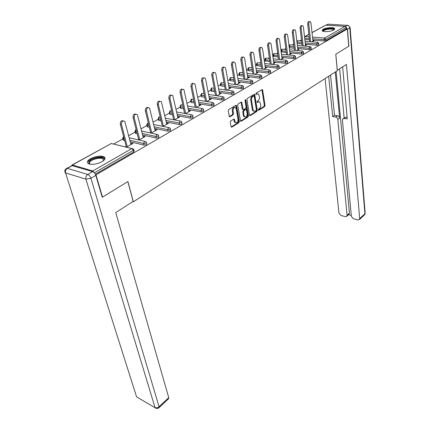 <?xml version="1.0" encoding="UTF-8"?>
<svg xmlns="http://www.w3.org/2000/svg" width="430" height="430" viewBox="0 0 430 430"><rect width="100%" height="100%" fill="white"/><g stroke="black" fill="none" stroke-linecap="round" stroke-linejoin="round"><path stroke-width="0.64" d="M258.258 109.94L258.742 110.29L264.633 106.597L265.057 105.42L262.553 89.671L262.074 89.623L256.087 93.203L255.931 94.369L257.054 93.944L258.618 94.122L259.483 96.895C259.629 98.62 259.172 99.894 258.107 100.727L257.328 101.2L257.172 102.356L258.29 101.921L259.86 102.093L260.698 104.812C260.843 106.516 260.387 107.785 259.328 108.623L258.559 109.107L258.258 109.94M101.894 161.755C105.108 159.756 105.834 158.116 104.076 156.837C100.475 155.504 95.981 156.111 90.596 158.659C87.269 160.669 86.516 162.341 88.344 163.669C92.02 164.97 96.535 164.33 101.894 161.755M333.766 29.987L334.631 28.498C333.696 27.058 325.827 27.584 323.048 29.261L322.151 30.783C323.075 32.212 331.025 31.68 333.766 29.987M230.722 121.007L230.265 122.254L231.05 126.656L231.813 127.146L238.897 122.711L239.343 121.48L236.446 105.339L235.893 105.264L228.679 109.569L228.222 110.832L229.383 116.67L229.959 116.745L233.044 114.869L233.495 113.622L233.028 110.956C233.135 108.14 234.033 107.091 235.737 107.817L236.269 109L238.053 119.341C237.94 122.147 237.037 123.184 235.35 122.459L234.355 119.191L233.791 119.115L230.722 121.007M347.3 29.009L348.741 46.3L335.776 54.239L337.308 70.697L133.354 201.799L127.903 181.551L102.512 197.101L95.976 174.822L347.3 29.009L346.252 28.939L346.145 27.66L325.849 39.361L325.978 40.678L346.252 28.939M249.459 115.165L250.169 115.654L256.877 111.456L257.307 110.257L254.684 94.39L254.189 94.331L247.363 98.411L246.922 99.631L249.459 115.165M248.008 117.008L241.117 121.319L240.569 121.255L237.704 105.156L238.155 103.915L241.171 102.109L241.913 102.63L242.982 109.005L243.713 109.516L245.68 108.317L246.121 107.091L245.03 100.475L245.707 99.663L248.449 115.794L248.008 117.008L247.282 116.879L240.483 121.131M132.773 201.616L133.354 201.799M312.013 32.562L325.639 25.166L344.994 26.391L346.145 27.66M102.512 197.101L102.168 196.994M95.976 174.822L95.578 174.704M94.364 172.817L92.794 170.952L72.353 165.012L71.821 165.125L71.67 165.62M113.579 144.05L122.899 138.885M128.672 135.681L135.09 132.123M141.088 128.796L146.915 125.571M153.118 122.131L158.38 119.212M164.781 115.665L169.506 113.047M176.085 109.397L180.304 107.059M187.055 103.313L190.796 101.243M197.698 97.411L200.987 95.589M208.039 91.681L210.893 90.096M218.08 86.113L220.531 84.758M227.835 80.706L229.905 79.561M233.151 77.76L233.592 77.518M237.322 75.444L239.026 74.503M242.267 72.708L242.891 72.358M246.551 70.332L247.906 69.579M251.142 67.784L251.937 67.343M255.527 65.355L256.554 64.785M259.784 62.995L260.741 62.463M264.267 60.506L264.977 60.114M268.202 58.329L269.314 57.711M272.776 55.792L273.19 55.561M276.409 53.777L277.667 53.078M284.402 49.348L285.805 48.569M292.201 45.021L293.733 44.172M299.807 40.807L301.462 39.888M313.147 41.205L313.078 40.571L314.115 40.651L312.067 41.817M133.864 149.914L134.16 151.07L133.794 151.951L133.375 150.344L94.38 172.833M95.342 174.214L133.794 151.951M325.978 40.678L324.22 40.995L312.83 40.081M309.455 39.807L304.832 39.436M146.42 142.685L146.705 143.84L146.356 144.679L144.045 145.098L130.268 141.841M124.63 140.502L123.227 140.132L123.297 139.535M158.579 135.681L158.853 136.842L158.514 137.638L156.24 138.051L142.631 135.004M137.186 133.784L135.402 133.338L135.305 132.967M170.355 128.898L170.619 130.064L170.296 130.817L168.06 131.225L154.606 128.376M149.344 127.258L147.2 126.753L147.114 126.398M181.772 122.324L182.024 123.491L181.713 124.206L179.514 124.609L166.211 121.943M161.116 120.921L158.96 120.486L158.568 120.029M192.844 115.944L193.086 117.121L192.785 117.793L190.619 118.191L177.461 115.697M172.521 114.756L170.087 114.294L169.683 113.848M203.578 109.757L203.815 110.935L203.524 111.574L201.391 111.967L188.372 109.629M183.583 108.769L180.885 108.285L180.476 107.849M214 103.754L213.947 105.544L211.845 105.925L198.966 103.737M194.317 102.947L191.377 102.447L190.958 102.023M224.121 97.927L224.068 99.685L221.998 100.061L209.249 98.008M204.728 97.282L201.573 96.771L201.138 96.358M233.952 92.262L233.899 93.993L231.856 94.364L219.236 92.439M214.844 91.773L211.479 91.262L211.039 90.859M243.504 86.758L243.45 88.462L241.44 88.827L228.943 87.027M224.67 86.408L221.117 85.898L220.665 85.505M252.792 81.404L252.738 83.081L250.754 83.442L238.381 81.759M234.216 81.189L230.491 80.679L230.034 80.297M261.822 76.201L261.768 77.852L259.811 78.212L247.562 76.631M243.498 76.105L239.612 75.605L239.144 75.234M270.61 71.138L270.556 72.767L268.626 73.116L256.49 71.638M252.528 71.154L248.492 70.665L248.019 70.3M279.161 66.209L279.108 67.816L277.205 68.16L265.181 66.774M261.316 66.333L256.662 65.5M287.487 61.409L287.433 62.995L285.558 63.334L273.647 62.038M269.873 61.63L265.079 60.818M295.598 56.739L295.544 58.297L293.695 58.636L281.892 57.421M278.205 57.045L273.281 56.26M303.505 52.186L303.446 53.723L301.618 54.056L289.922 52.922M286.321 52.573L281.285 51.81M311.207 47.746L311.148 49.262L309.342 49.59L297.754 48.536M294.227 48.214L289.266 47.73M318.716 43.419L318.657 44.919L316.878 45.241L305.386 44.258M301.941 43.962L297.151 43.548M304.515 46.101L306.708 44.854L305.456 44.881M296.764 50.498L299.119 49.16L297.834 49.203M288.815 55.008L291.336 53.578L290.013 53.632M280.661 59.636L283.348 58.109L281.989 58.174M272.287 64.387L275.157 62.758L273.76 62.834M263.687 69.268L266.745 67.531L265.305 67.623M254.85 74.282L258.107 72.433L256.629 72.536M245.772 79.432L249.239 77.465L247.712 77.583M236.441 84.726L240.123 82.641L238.553 82.775M226.841 90.176L230.749 87.956L229.131 88.107M216.967 95.777L221.117 93.423L219.445 93.59M206.798 101.55L211.2 99.05L210.119 98.873L209.48 99.233M196.333 107.489L200.998 104.839L199.912 104.651L199.224 105.044M185.55 113.606L190.495 110.8L189.41 110.601L188.662 111.026M174.435 119.911L179.675 116.938L178.584 116.734L177.783 117.186M162.981 126.415L168.522 123.265L167.437 123.044L166.571 123.534M162.282 125.963L161.89 126.189M151.161 133.117L157.025 129.79L155.94 129.559L155.01 130.08M150.624 132.569L150.07 132.881M138.965 140.04L145.168 136.52L144.082 136.272L143.088 136.837M138.6 139.379L137.874 139.788M126.366 147.184L132.934 143.464L131.843 143.201L130.779 143.808M126.183 146.404L125.281 146.92M305.665 44.763L305.741 45.403M298.071 49.068L298.151 49.713M290.282 53.476L290.363 54.132M282.295 58.002L282.381 58.663M274.098 62.646L274.19 63.307M265.681 67.408L265.778 68.08M257.043 72.305L257.145 72.982M248.164 77.33L248.277 78.013M239.048 82.49L239.161 83.183M229.674 87.801L229.797 88.499M220.036 93.262L220.165 93.966M210.119 98.873L210.254 99.588M199.912 104.651L200.057 105.371M189.41 110.601L189.56 111.332M178.584 116.734L178.746 117.465M167.437 123.044L167.603 123.792M155.94 129.559L156.117 130.306M144.082 136.272L144.265 137.03M131.843 143.201L132.042 143.969M258.796 101.727L257.565 101.808L258.29 101.921M257.049 102.125L257.565 101.808M257.538 93.756L256.323 93.837L257.054 93.944M255.807 94.148L256.323 93.837M258.274 110.01L263.912 106.484L264.337 105.302L261.929 89.709M249.556 115.46L256.151 111.332L256.581 110.139L254.055 94.417M256.07 110.66L256.371 109.817L254.248 96.288L253.748 95.922L252.921 96.422C251.829 97.261 251.362 98.551 251.518 100.303L253.001 109.58L253.63 110.988L255.253 111.171L256.07 110.66M253.367 95.858L253.748 95.922L253.367 95.858M253.979 111.257L252.904 110.87L252.276 109.456L250.787 100.185C250.631 98.438 251.099 97.148 252.184 96.315L253.017 95.815M242.95 109.413L242.251 108.887L241.063 102.179M245.852 99.986L245.127 99.873L247.723 115.665L248.449 115.794M244.079 115.557L244.589 116.713C246.218 117.39 247.089 116.358 247.196 113.622L246.406 109.591L245.879 109.526L243.917 110.73L243.477 111.956L244.079 115.557L243.348 115.433L243.864 116.584L244.858 116.933M245.917 109.51L245.148 109.403L245.879 109.526M243.348 115.433L242.746 111.832L243.186 110.607L245.148 109.403M247.282 116.879L247.723 115.665M235.645 122.706L234.619 122.324L233.705 119.169M234.689 107.441C233.087 107.22 232.291 108.349 232.291 110.832L233.028 110.956M229.308 116.568L232.307 114.74L232.759 113.493L232.291 110.832M231.157 126.963L238.166 122.577L238.612 121.346L235.79 105.323M312.965 41.307L310.971 22.989L310.385 21.699C309.353 21.436 308.81 22.258 308.762 24.171L307.713 24.102C307.756 22.193 308.299 21.371 309.337 21.634L309.648 21.651M307.713 24.102L309.659 41.619M308.762 24.171L310.702 41.705M305.531 45.526L303.413 27.031L302.827 25.746C301.752 25.456 301.193 26.289 301.15 28.24L300.092 28.17C300.135 26.219 300.694 25.392 301.769 25.676L302.048 25.692M300.092 28.17L302.166 45.897M301.15 28.24L303.209 45.989M297.909 49.848L295.663 31.18L295.071 29.896C293.959 29.584 293.384 30.428 293.341 32.422L292.276 32.341C292.319 30.353 292.9 29.509 294.012 29.82L294.249 29.842M292.276 32.341L294.486 50.283M293.341 32.422L295.534 50.385M290.094 54.282L287.713 35.432L287.116 34.158C285.966 33.819 285.369 34.669 285.327 36.706L284.262 36.625C284.305 34.588 284.902 33.739 286.052 34.078L286.251 34.094M284.262 36.625L286.606 54.787M285.327 36.706L287.659 54.895M282.075 58.835L279.554 39.797L278.957 38.533C277.764 38.163 277.146 39.022 277.103 41.108L276.033 41.017C276.076 38.931 276.694 38.077 277.887 38.442L278.043 38.458M276.033 41.017L278.522 59.41M277.103 41.108L279.581 59.523M273.851 63.5L271.174 44.279L270.583 43.022C269.347 42.624 268.702 43.489 268.664 45.623L267.589 45.526C267.632 43.392 268.272 42.527 269.508 42.93L269.61 42.935M267.589 45.526L270.233 64.161M268.664 45.623L271.292 64.28M323.075 31.293L322.925 30.831C323.086 28.778 334.535 27.579 333.97 29.686L333.879 29.923M333.599 30.078L333.481 29.756C332.508 28.235 323.457 29.52 323.371 31.191L323.376 31.374M334.685 29.192L334.653 29.143C333.487 27.326 322.726 28.745 322.151 30.788M90.155 164.238C88.682 163.642 88.392 162.728 89.273 161.497C92.402 157.009 107.242 155.956 103.63 160.508L103.522 160.648M103.463 160.696L102.883 158.81C100.427 157.138 91.821 159.234 89.951 161.97C89.252 162.916 89.349 163.679 90.23 164.249M105.033 158.412L104.254 157.665C101.217 155.601 90.558 158.181 88.215 161.573M337.27 70.278L346.424 64.435L359.695 218.612L364.909 213.726L349.773 27.907L347.456 29.256L348.864 46.225L335.819 54.212L337.313 70.283M335.255 72.02L339.63 118.169L337.84 119.475L347.069 215.333L349.434 213.173L348.972 214.344M337.84 119.475C337.604 118.191 336.894 117.395 335.712 117.078L337.507 115.788C338.684 116.095 339.394 116.89 339.63 118.169M328.676 76.25L332.707 116.6L335.712 117.078M325.112 78.54L338.947 213.221L340.909 215.462L345.44 216.645L346.8 216.317L347.069 215.333M343.231 118.562L345.978 117.121L344.193 118.433L342.855 118.836L342.43 120.217L351.364 216.446L353.352 218.714L358.002 219.934L359.432 219.585L359.695 218.612M348.585 214.694L351.262 215.387M344.193 118.433L347.273 118.922L342.64 66.865M347.456 29.256L345.849 26.891M336.099 71.477L349.434 213.173M344.124 117.906L339.635 68.795M345.978 117.121L347.128 117.304M330.541 75.051L334.502 115.31L337.507 115.788M334.502 115.31L332.707 116.6M92.676 171.629L72.24 165.668L67.343 168.377L87.758 174.451L92.676 171.629C94.089 172.215 95.138 173.467 95.825 175.397L102.249 197.262L127.817 181.605L133.149 201.38L115.745 212.554L168.721 397.632L168.528 398.787M66.779 168.323L72.24 165.668M265.401 68.295L262.574 48.88L261.983 47.639C260.698 47.203 260.032 48.079 259.989 50.262L258.914 50.159C258.957 47.977 259.618 47.101 260.908 47.536L260.956 47.542M258.914 50.159L261.719 69.036M259.989 50.262L262.784 69.16M256.731 73.213L253.738 53.61L253.152 52.379C251.813 51.906 251.125 52.788 251.082 55.029L250.002 54.916C250.045 52.686 250.733 51.799 252.066 52.266M250.002 54.916L252.98 74.046M251.082 55.029L254.049 74.18M247.82 78.271L244.654 58.469L244.073 57.249C242.687 56.739 241.972 57.631 241.929 59.926L240.843 59.808C240.875 57.55 241.579 56.647 242.955 57.109M240.843 59.808L244.003 79.195M241.929 59.926L245.078 79.34M238.666 83.463L235.317 63.463L234.742 62.264C233.307 61.71 232.56 62.608 232.517 64.962L231.426 64.833C231.453 62.549 232.173 61.63 233.592 62.087M231.426 64.833L234.78 84.495M232.517 64.962L235.855 84.645M229.254 88.806L225.718 68.596L225.153 67.419C223.654 66.817 222.885 67.725 222.837 70.138L221.746 70.004C221.762 67.693 222.498 66.757 223.965 67.204M221.746 70.004L225.298 89.945M222.837 70.138L226.374 90.106M219.574 94.299L215.838 73.885L215.285 72.729C213.726 72.073 212.925 72.987 212.871 75.47L211.78 75.325C211.786 72.982 212.549 72.03 214.059 72.471M211.78 75.325L215.548 95.557M212.871 75.47L216.629 95.729M209.62 99.948L205.674 79.324L205.131 78.195C203.508 77.486 202.675 78.405 202.616 80.958L201.519 80.802C201.519 78.427 202.299 77.459 203.868 77.894M201.519 80.802L205.518 101.335M202.616 80.958L206.604 101.518M199.369 105.764L195.204 84.925L194.677 83.823C192.989 83.055 192.119 83.984 192.054 86.607L190.958 86.441C190.947 84.033 191.753 83.044 193.371 83.484M190.958 86.441L195.198 107.29M192.054 86.607L196.284 107.478M188.818 111.752L183.911 89.628C182.153 88.795 181.245 89.73 181.175 92.428L180.079 92.251C180.057 89.806 180.885 88.8 182.562 89.236M180.079 92.251L184.572 113.423M181.175 92.428L185.642 113.552M177.945 117.922L172.817 95.616C170.989 94.713 170.038 95.648 169.963 98.427L168.861 98.244C168.829 95.756 169.683 94.729 171.425 95.17M168.861 98.244L173.629 119.755M169.963 98.427L174.677 119.776M166.743 124.275L161.379 101.786C159.476 100.808 158.482 101.754 158.396 104.614L157.294 104.42C157.251 101.888 158.132 100.846 159.939 101.286M157.294 104.42L162.357 126.286M158.396 104.614L163.373 126.189M155.187 130.833L149.581 108.161C147.597 107.102 146.56 108.048 146.463 110.999L145.362 110.79C145.308 108.22 146.221 107.156 148.097 107.597M145.362 110.79L150.737 133.026M146.463 110.999L151.715 132.805M143.276 137.595L137.406 114.74C135.343 113.595 134.257 114.547 134.144 117.589L133.047 117.363C132.983 114.745 133.923 113.665 135.875 114.111M133.047 117.363L138.756 139.992M134.144 117.589L139.685 139.626M130.978 144.571L124.834 121.54C122.69 120.298 121.55 121.249 121.427 124.394L120.325 124.157C120.255 121.491 121.228 120.384 123.254 120.841M120.325 124.157L126.388 147.178M121.427 124.394L127.275 146.673M258.376 110.225L258.742 110.29M255.915 94.358L256.275 94.412M257.151 102.34L257.516 102.394M325.639 25.166L312.029 32.68M308.858 34.432L305.053 36.534L309.127 36.846M312.508 37.109L324.661 38.05L344.994 26.391M304.521 36.684L305.053 36.534L304.58 37.2M324.22 40.995L324.091 39.684L324.661 38.05L325.849 39.361L324.091 39.684L312.691 38.781M92.794 170.952L131.865 148.56L111.295 143.512L72.353 165.012M111.295 143.512L72.068 164.991M133.375 150.344L131.865 148.56L133.273 148.877L133.746 149.468L133.375 150.344M309.315 38.512L304.687 38.146M316.878 45.241L316.733 43.914L318.694 43.258L317.813 42.291L317.318 42.258L316.733 43.914L305.236 42.946M301.785 42.656L297.044 42.253L297.619 40.635L301.586 40.952M296.996 42.253L297.2 43.554M309.342 49.59L309.197 48.251L297.592 47.214M294.066 46.897L289.422 46.483L289.583 47.794M301.618 54.056L301.462 52.702L289.755 51.589M286.149 51.245L281.607 50.81L281.779 52.137M293.695 58.636L293.523 57.271L281.709 56.077M278.022 55.701L273.593 55.255L273.776 56.593M285.558 63.334L285.38 61.958L273.458 60.678M269.68 60.275L265.369 59.813L265.563 61.162M277.205 68.16L277.017 66.768L264.982 65.403M261.118 64.962L256.93 64.489L257.14 65.849M268.626 73.116L268.427 71.713L256.28 70.251M252.313 69.773L248.271 69.289L248.492 70.665M259.811 78.212L259.602 76.793L247.336 75.228M243.273 74.712L239.381 74.218L239.612 75.605M250.754 83.442L250.529 82.012L238.145 80.34M233.974 79.781L230.244 79.281L230.491 80.679M241.44 88.827L241.198 87.376L228.696 85.597M224.412 84.989L220.859 84.479L221.117 85.898M231.856 94.364L231.603 92.901L218.972 90.999M214.575 90.338L211.211 89.827L211.479 91.262M221.998 100.061L221.729 98.583L208.969 96.551M204.449 95.831L201.288 95.331L201.573 96.771M211.845 105.925L211.56 104.431L198.671 102.265M194.016 101.48L191.076 100.985L191.377 102.447M201.391 111.967L201.089 110.456L188.06 108.145M183.271 107.29L180.573 106.812L180.885 108.285M190.619 118.191L190.302 116.664L177.133 114.192M172.194 113.267L169.753 112.805L170.087 114.294M179.514 124.609L179.176 123.066L165.862 120.421M160.766 119.411L158.611 118.981L158.96 120.486M168.06 131.225L167.705 129.667L154.241 126.839M148.974 125.737L147.125 125.35L147.495 126.866M156.24 138.051L155.87 136.482L142.244 133.456M136.799 132.246L135.283 131.913L135.676 133.445M144.045 145.098L143.647 143.512L129.86 140.277M124.222 138.949L123.071 138.68L123.48 140.234M310.998 47.923L311.186 47.579L310.31 46.612L309.788 46.574L309.197 48.251L310.998 47.923M289.1 46.418L289.422 46.483L290.008 44.838L293.857 45.166M303.29 52.374L303.483 52.008L302.613 51.041L302.064 51.003L301.462 52.702L303.29 52.374M281.102 50.503L281.607 50.81L282.204 49.149L285.923 49.488M295.378 56.932L295.577 56.55L294.711 55.594L294.136 55.545L293.523 57.271L295.378 56.932M273.093 54.938L273.593 55.255L274.195 53.567L277.78 53.917M287.256 61.614L287.466 61.216L286.611 60.264L286.004 60.205L285.38 61.958L287.256 61.614M264.875 59.485L265.369 59.813L265.987 58.104L269.422 58.453M278.919 66.424L279.135 66L278.291 65.059L277.651 64.995L277.017 66.768L278.919 66.424M256.447 64.151L256.93 64.489L257.559 62.753L260.838 63.113M270.357 71.358L270.577 70.918L269.744 69.982L269.072 69.913L268.427 71.713L270.357 71.358M247.793 68.945L248.271 69.289L248.911 67.531L252.023 67.892M261.558 76.432L261.789 75.97L260.972 75.046L260.257 74.965L259.602 76.793L261.558 76.432M238.908 73.863L239.381 74.218L240.031 72.433L242.961 72.794M252.512 81.652L252.749 81.157L251.948 80.249L251.201 80.157L250.529 82.012L252.512 81.652M229.781 78.916L230.244 79.281L230.91 77.47L233.641 77.825M243.213 87.01L243.461 86.494L242.676 85.602L241.88 85.495L241.198 87.376L243.213 87.01M220.402 84.113L220.859 84.479L221.536 82.646L224.057 82.995M233.646 92.531L233.904 91.982L233.141 91.106L232.302 90.988L231.603 92.901L233.646 92.531M210.759 89.451L211.211 89.827L211.899 87.967L214.194 88.3M223.799 98.207L224.068 97.631L223.326 96.777L222.439 96.642L221.729 98.583L223.799 98.207M200.842 94.944L201.288 95.331L201.987 93.439L204.04 93.756M213.667 104.049L213.941 103.447L213.226 102.614L212.286 102.464L211.56 104.431L213.667 104.049M190.641 100.593L191.076 100.985L191.791 99.067L193.586 99.357M203.229 110.069L203.514 109.43L202.826 108.623L201.831 108.457L201.089 110.456L203.229 110.069M180.143 106.409L180.573 106.812L181.299 104.861L182.809 105.119M192.468 116.272L192.769 115.6L192.108 114.821L191.054 114.633L190.302 116.664L192.468 116.272M169.334 112.391L169.753 112.805L170.495 110.827L171.699 111.042M181.379 122.663L181.691 121.953L181.062 121.206L179.95 120.997L179.176 123.066L181.379 122.663M158.202 118.562L158.611 118.981L159.369 116.971L160.191 116.938M169.947 129.258L170.269 128.511L169.673 127.801L168.49 127.565L167.705 129.667L169.947 129.258M146.727 124.915L147.125 125.35L147.899 123.302L148.355 123.173M158.143 136.063L158.482 135.273L157.923 134.601L156.671 134.337L155.87 136.482L158.143 136.063M134.896 131.472L135.283 131.913L136.176 129.779M145.963 143.088L146.318 142.255L145.797 141.626L144.469 141.336L143.647 143.512L145.963 143.088M122.695 138.234L123.071 138.68L123.636 136.735M262.037 90.042L262.762 90.144M264.337 105.302L265.057 105.42M263.912 106.484L264.633 106.597M254.162 94.751L254.899 94.858M256.581 110.139L257.307 110.257M256.151 111.332L256.877 111.456M249.615 115.557L250.169 115.654M252.184 96.315L252.921 96.422M250.787 100.185L251.518 100.303M252.276 109.456L253.001 109.58M240.537 121.217L241.117 121.319M241.182 102.517L241.913 102.63M242.251 108.887L242.982 109.005M243.186 110.607L243.917 110.73M242.746 111.832L243.477 111.956M233.812 119.481L234.543 119.615M234.113 121.195L234.845 121.33M232.759 113.493L233.495 113.622M232.307 114.74L233.044 114.869M229.357 116.637L229.959 116.745M235.914 105.662L236.65 105.785M238.612 121.346L239.343 121.48M238.166 122.577L238.897 122.711M231.2 127.027L231.813 127.146M345.462 26.542L347.488 25.381L328.171 24.182L326.311 25.209M350.106 27.611L365.145 212.909L364.441 214.882M325.902 25.182L328.171 24.182L347.521 25.365M349.773 27.907L350.084 27.364L348.289 25.413L347.488 25.381C348.768 25.607 349.531 26.45 349.773 27.907M95.825 175.397L90.923 178.246L159.052 406.694C157.686 407.79 156.332 408.054 154.994 407.473L85.941 179.159L65.564 172.941L136.595 396.906L156.219 408.376M158.853 407.855L159.052 406.694L168.721 397.632M138.105 397.771L155.09 407.721C156.407 408.753 157.724 408.747 159.035 407.699L168.684 398.642M135.993 395.009L65.564 172.941C65.145 171.006 65.736 169.479 67.343 168.377L66.284 168.598C64.774 169.673 64.43 171.081 65.258 172.817L64.909 171.978M90.923 178.246C90.219 176.311 89.166 175.048 87.758 174.451C86.14 175.601 85.538 177.171 85.941 179.159L90.923 178.246M334.696 29.181L334.631 28.498M308.848 34.309L304.762 36.561M317.335 42.247L305.042 41.237M309.804 46.564L297.383 45.478M289.428 45.026L288.992 45.569M302.075 50.993L289.53 49.821M281.306 51.982L281.129 50.659L281.623 49.332M294.152 55.534L281.473 54.282M273.308 56.438L273.125 55.099L273.62 53.75M286.014 60.2L273.2 58.851M265.106 61.006L264.912 59.657L265.407 58.281M277.662 64.989L264.713 63.543M256.688 65.699L256.484 64.333L256.984 62.936M269.083 69.907L255.99 68.359M248.051 70.509L247.836 69.139L248.336 67.709M260.268 74.96L247.03 73.304M239.182 75.454L238.951 74.068L239.451 72.611M251.206 80.152L237.817 78.378M230.072 80.534L229.83 79.131L230.329 77.642M241.891 85.495L228.341 83.592M220.714 85.753L220.456 84.339L220.955 82.818M232.307 90.988L218.596 88.956M211.995 87.919L211.727 87.956M211.087 91.117L210.818 89.687L211.323 88.134M222.444 96.637L208.572 94.466M202.095 93.385L201.815 93.428M201.192 96.637L200.912 95.191L201.412 93.6M212.291 102.458L198.241 100.131M191.909 99.013L191.613 99.056M191.017 102.313L190.716 100.851L191.221 99.228M201.837 108.451L187.609 105.957M181.422 104.802L181.121 104.85M180.541 108.156L180.224 106.683L180.729 105.017M191.065 114.627L176.644 111.956M170.629 110.763L170.312 110.811M169.753 114.17L169.425 112.681L169.931 110.978M179.96 120.991L165.34 118.132M159.514 116.901L159.181 116.955M158.649 120.368L158.299 118.863L158.804 117.121M168.506 127.554L153.682 124.49M148.054 123.233L147.71 123.286M147.2 126.753L146.829 125.237L147.339 123.448M156.687 134.332L141.647 131.037M136.17 129.758L135.885 129.812M135.402 133.338L135.009 131.806L135.52 129.973M144.491 141.32L129.215 137.783M123.227 140.132L122.819 138.578L123.329 136.702M131.897 148.543L112.708 143.835M111.494 143.421L111.096 143.491M262.096 89.612L262.553 89.671M254.211 94.32L254.684 94.39M252.904 110.87L253.63 110.988M241.192 102.098L241.708 102.179M242.445 109.328L243.181 109.451M245.358 99.609L245.707 99.663M243.864 116.584L244.589 116.713M233.829 119.094L234.355 119.191M234.619 122.324L235.35 122.459M235.914 105.253L236.446 105.339M333.519 30.121L333.481 29.756M103.426 160.723L102.883 158.81M365.188 213.258L364.64 214.694L359.432 219.585M328.262 24.134L327.87 24.188M346.8 216.317L349.171 214.161"/></g></svg>
